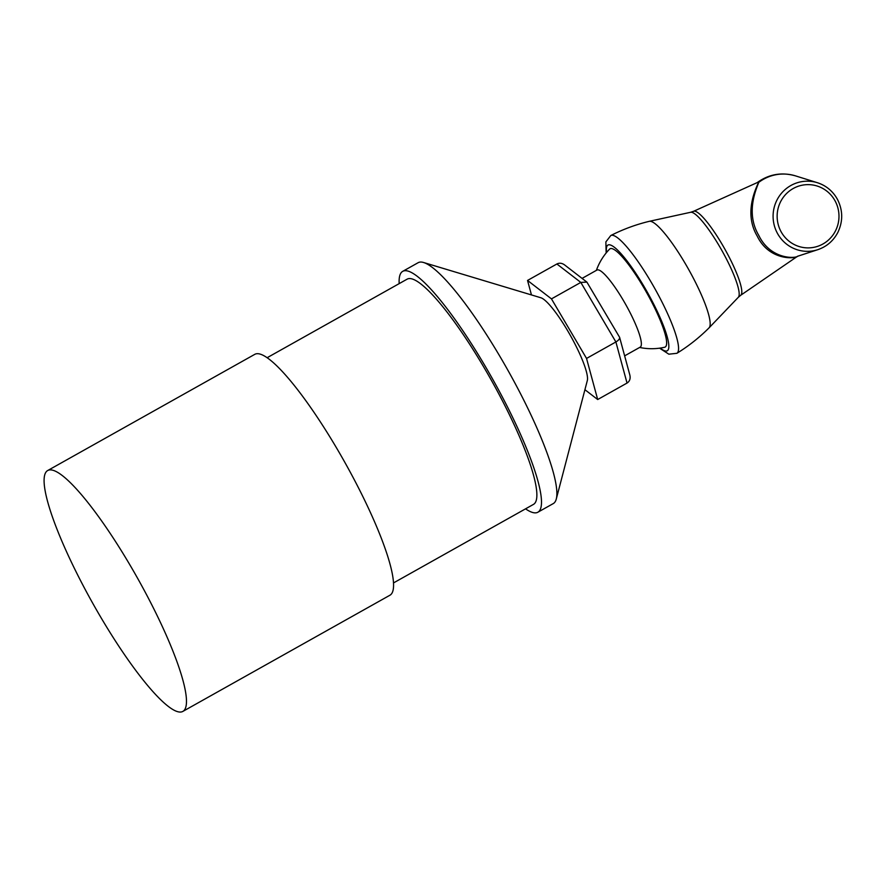 <?xml version="1.0" encoding="UTF-8"?>
<svg xmlns="http://www.w3.org/2000/svg" width="886" height="886" viewBox="0 0 886 886"><rect width="100%" height="100%" fill="white"/><g stroke="black" fill="none" stroke-linecap="round" stroke-linejoin="round"><path stroke-width="1.33" d="M610.797 235.521A67.524 12.548 -119.3 0 1 658.021 294.373A67.524 12.548 -119.3 0 1 676.882 353.304C688.61 346.072 699.331 337.588 709.055 327.853A61.156 11.374 -119.3 0 0 709.088 327.82A61.156 11.374 -119.3 0 0 691.578 274.804A61.156 11.374 -119.3 0 0 649.338 221.312A61.156 11.374 -119.3 0 0 649.283 221.323C635.904 224.557 623.079 229.286 610.797 235.521L605.869 241.911L606.157 252.975M639.626 347.456A58.697 58.697 0 0 0 664.622 347.268A56.35 10.477 -119.3 0 0 646.736 292.79A56.35 10.477 -119.3 0 0 609.568 249.132A58.697 58.697 0 0 0 596.378 270.374M797.544 256.275L740.674 295.293A48.154 8.949 -119.3 0 0 724.792 248.999A48.154 8.949 -119.3 0 0 693.55 211.311L690.615 212.286A48.819 9.07 60.7 0 1 721.935 250.605A48.819 9.07 60.7 0 1 738.315 297.297L709.088 327.82M798.186 255.999C795.296 258.856 770.366 259.476 758.77 235.377C744.949 212.108 757.021 187.5 758.726 182.394L757.187 182.616L758.46 182.549C756.345 187.71 743.332 212.718 757.22 236.097C768.86 260.329 794.687 259.199 797.921 256.143M586.897 282.113L564.537 264.881C561.945 263.031 559.387 262.732 556.884 263.984L580.817 282.412L615.892 341.963L627.033 383.062C629.691 381.334 630.633 378.687 629.868 375.143L619.613 337.322C619.823 338.806 618.583 340.346 615.892 341.963L586.543 358.431L551.469 298.881L580.817 282.412L586.897 282.113L619.613 337.322M551.469 298.881L527.535 280.441L556.884 263.984M527.535 280.441L531.467 294.938M582.069 278.392L596.965 270.042A44.189 8.218 60.7 0 1 624.519 302.403A44.189 8.218 60.7 0 1 640.877 346.426A44.189 8.218 60.7 0 1 640.213 347.124L624.641 355.862M584.915 389.696L597.685 399.531L586.543 358.431M525.542 508.841A138.105 25.672 -119.3 0 0 537.88 512.219L553.263 503.591A138.105 25.672 -119.3 0 0 556.275 499.039L587.318 380.548A48.331 8.982 -119.3 0 0 570.451 335.595A48.331 8.982 -119.3 0 0 540.87 297.762L423.574 262.5A138.105 25.672 -119.3 0 0 418.114 262.71L402.731 271.337A138.105 25.672 -119.3 0 0 399.176 283.62M597.685 399.531L627.033 383.062M537.88 512.219A138.105 25.672 -119.3 0 0 492.694 379.219A138.105 25.672 -119.3 0 0 402.731 271.337M556.275 499.039A138.105 25.672 -119.3 0 0 508.077 370.581A138.105 25.672 -119.3 0 0 423.574 262.5M393.495 582.933L533.483 504.389A129.123 24 -119.3 0 0 491.243 380.039A129.123 24 -119.3 0 0 407.117 279.168L267.14 357.711M182.848 711.414L389.951 595.215A138.105 25.672 -119.3 0 0 344.765 462.215A138.105 25.672 -119.3 0 0 254.803 354.334L47.7 470.532A138.105 25.672 -119.3 0 0 119.3 646.924A138.105 25.672 -119.3 0 0 182.848 711.414A138.105 25.672 -119.3 0 0 137.673 578.403A138.105 25.672 -119.3 0 0 47.7 470.532M835.166 201.044A31.63 30.921 -90.3 0 1 807.39 247.881A31.63 30.921 -90.3 0 1 781.629 199.837A31.63 30.921 -90.3 0 1 835.166 201.044M606.578 252.455A60.625 11.274 60.7 0 1 647.433 292.402A60.625 11.274 60.7 0 1 660.236 348.076M837.436 199.394A35.075 34.288 89.7 0 0 817.39 182.715A35.075 34.288 89.7 0 0 773.09 216.461A35.075 34.288 89.7 0 0 817.789 249.686C826.738 246.618 833.438 240.837 837.89 232.342C843.095 221.301 842.951 210.325 837.48 199.416C832.918 191.188 826.217 185.617 817.39 182.715L795.528 175.882C781.651 171.928 768.871 174.177 757.187 182.616L693.55 211.311M758.46 182.549A1.384 1.34 -78.2 0 0 758.726 182.394A42.373 41.42 -90.3 0 1 795.528 175.882M676.882 353.304L668.852 354.19L659.572 348.176M817.789 249.686L797.389 256.331M740.674 295.293L738.315 297.297M690.615 212.286L649.338 221.312"/></g></svg>
